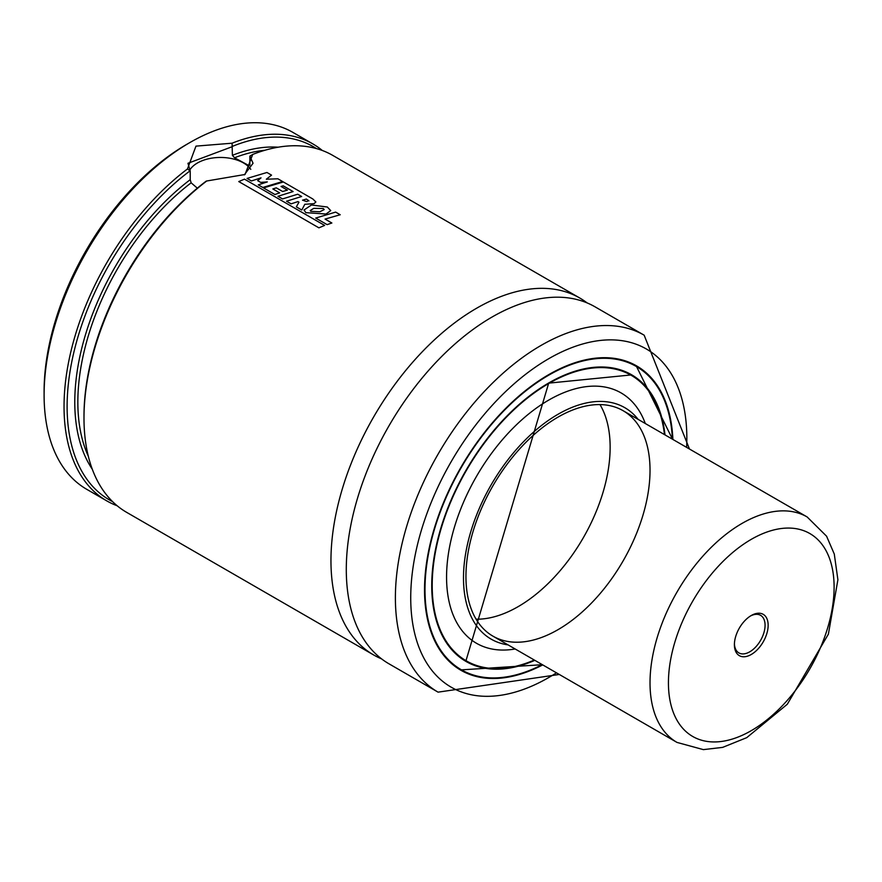 <?xml version="1.0" encoding="UTF-8"?>
<svg xmlns="http://www.w3.org/2000/svg" width="882" height="882" viewBox="0 0 882 882"><rect width="100%" height="100%" fill="white"/><g stroke="black" fill="none" stroke-linecap="round" stroke-linejoin="round"><path stroke-width="1.32" d="M599.992 404.595A130.161 75.146 -60 0 1 583.189 537.965A130.161 75.146 -60 0 1 476.093 619.197M557.986 417.131A130.161 75.146 -60 0 1 623.067 410.681A130.161 75.146 -60 0 1 623.067 560.985A130.161 75.146 -60 0 1 492.906 636.131A130.161 75.146 -60 0 1 472.95 531.835A130.161 75.146 -60 0 1 557.986 417.131M508.032 644.874A133.634 77.153 -60 0 1 467.129 545.87A133.634 77.153 -60 0 1 557.986 414.297A133.634 77.153 -60 0 1 638.193 419.424M515.143 648.976A144.56 83.459 -60 0 1 448.001 556.586A144.56 83.459 -60 0 1 548.78 400.064A144.56 83.459 -60 0 1 645.304 423.525M534.305 660.034A164.879 95.19 -60 0 1 466.346 660.883A164.879 95.19 -60 0 1 441.077 528.77A164.879 95.19 -60 0 1 548.78 383.483A164.879 95.19 -60 0 1 631.214 375.313A164.879 95.19 -60 0 1 664.466 434.583M627.896 373.273A165.088 95.311 -60 0 1 629.009 374.034M464.13 659.604A165.088 95.311 -60 0 1 462.929 659.03M633.519 364.244A175.716 101.452 -60 0 1 634.764 365.082M459.257 669.063A175.716 101.452 -60 0 1 457.912 668.413M542.728 664.896A175.716 101.452 -60 0 1 460.922 670.276A175.716 101.452 -60 0 1 433.988 529.465A175.716 101.452 -60 0 1 548.78 374.618A175.716 101.452 -60 0 1 636.639 365.92A175.716 101.452 -60 0 1 672.889 439.445M559.298 674.465L438.067 692.149L388.984 663.815A206.09 118.993 -60 0 1 357.386 498.661A206.09 118.993 -60 0 1 492.024 317.057A206.09 118.993 -60 0 1 595.074 306.848L644.158 335.193L689.459 449.015M381.597 658.887A206.09 118.993 -60 0 1 373.637 654.951A206.09 118.993 -60 0 1 342.051 489.808A206.09 118.993 -60 0 1 476.688 308.193A206.09 118.993 -60 0 1 579.728 297.995A206.09 118.993 -60 0 1 587.114 302.912M117.185 505.772A206.09 118.993 -60 0 1 106.722 500.855A206.09 118.993 -60 0 1 71.255 350.066A206.09 118.993 -60 0 1 187.469 168.958L195.969 146.125L232.076 143.204L232.396 155.331L234.535 157.768L248.823 165.551L249.871 164.835L249.871 156.125L252.704 154.438A206.09 118.993 -60 0 1 332.757 155.397L579.728 297.995M373.637 654.951L126.666 512.365A206.09 118.993 -60 0 1 83.988 418.024A206.09 118.993 -60 0 1 206.719 180.997L206.245 181.097A203.918 117.736 -60 0 0 83.988 416.249L83.988 418.024M252.704 154.438L245.053 174.471L206.719 180.997M249.849 165.155A190.909 110.217 -60 0 0 248.823 165.551L249.871 164.835M197.325 188.164L191.14 182.817L190.214 179.674L190.214 170.965L187.469 168.958M232.627 146.269A203.918 117.736 -60 0 1 316.384 148.562M112.554 501.604A203.918 117.736 -60 0 1 73.68 353.043A203.918 117.736 -60 0 1 189.983 170.899M232.076 143.204A206.09 118.993 -60 0 1 312.812 143.887A206.09 118.993 -60 0 1 322.305 150.48M106.722 500.855L86.789 489.345A206.09 118.993 -60 0 1 44.1 394.993A206.09 118.993 -60 0 1 189.828 142.586A206.09 118.993 -60 0 1 292.879 132.377L312.812 143.887M189.828 142.586L186.764 144.35L189.828 142.586M44.1 394.993L44.1 391.454A201.757 116.479 -60 0 1 186.764 144.35M250.786 169.344A32.546 18.787 0 0 0 219.783 157.459A32.546 18.787 0 0 0 189.729 170.127M232.396 146.621L187.965 163.28L190.214 170.965M244.259 174.912L253.046 163.269L249.871 156.125M257.665 180.656L261.028 177.855L251.436 180.953L247.07 178.429L266.959 172.486L271.546 175.132L266.331 179.222L277.896 178.792L282.615 181.527L262.792 187.469L258.261 184.856L267.334 181.901L260.631 182.376L257.665 180.656M308.546 200.423L306.87 201.625L302.515 200.181L306.341 199.045L308.943 200.931M312.856 199.001L315.877 201.967L314.091 203.643L304.808 204.293L301.798 210.004L296.341 206.851L298.965 202.154L297.962 201.592L291.115 203.852L286.54 201.217L301.655 196.499L297.697 194.216L282.538 198.924L277.951 196.278L293.111 191.559L283.21 185.848L281.027 186.455L287.389 190.126L282.637 191.504L276.309 187.855L272.836 188.935L279.671 192.882L274.908 194.514L263.498 187.932L283.365 181.957L312.856 199.001M310.784 211.327L310.232 210.522L313.783 208.35L323.231 208.494L324.212 209.563L319.857 211.757L310.784 211.327M311.456 204.999L327.321 207.016L330.728 210.622L326.02 214.028L305.833 212.65L304.047 209.971L311.456 204.999M315.712 218.063L335.634 212.099L340.22 214.745L325.061 219.078L331.864 223.003L327.101 224.634L315.712 218.063M238.768 181.571L244.49 179.156L324.642 225.428L318.898 227.832L238.768 181.571M758.509 648.424A23.858 13.781 -60 0 1 734.397 644.742A23.858 13.781 -60 0 1 751.266 615.515A23.858 13.781 -60 0 1 767.737 621.215A23.858 13.781 -60 0 1 758.509 648.424M750.483 615.989A21.697 12.524 -60 0 1 760.582 615.327A21.697 12.524 -60 0 1 756.315 646.319A21.697 12.524 -60 0 1 738.884 652.901A21.697 12.524 -60 0 1 734.419 643.827M548.626 383.042A165.088 95.311 -60 0 1 631.027 374.949A165.088 95.311 -60 0 1 654.962 401.2M500.634 668.501A165.088 95.311 -60 0 1 465.928 660.894A165.088 95.311 -60 0 1 431.739 585.494M534.834 660.342A165.529 95.565 -60 0 1 431.948 577.478A165.529 95.565 -60 0 1 548.78 382.942A165.529 95.565 -60 0 1 664.995 434.892M542.375 664.697L460.724 669.912A175.507 101.331 -60 0 0 542.254 664.631A175.066 101.077 -60 0 1 425.036 585.769A175.066 101.077 -60 0 1 548.78 375.148A175.066 101.077 -60 0 1 672.404 439.17A175.507 101.331 -60 0 0 636.231 365.931L672.547 439.247M599.716 357.827A175.507 101.331 -60 0 1 636.231 365.931L632.173 363.582M456.667 667.564L460.724 669.912A175.507 101.331 -60 0 1 435.454 642.35M556.465 672.834A195.242 112.731 -60 0 1 410.78 602.208A195.242 112.731 -60 0 1 548.78 358.676A195.242 112.731 -60 0 1 686.626 447.383M438.067 692.149A206.09 118.993 -60 0 1 406.481 527.006A206.09 118.993 -60 0 1 541.118 345.391A206.09 118.993 -60 0 1 644.158 335.193M234.535 157.768A190.909 110.217 -60 0 1 264.931 150.271M88.299 456.192A190.909 110.217 -60 0 1 191.14 182.817M232.396 155.331A193.081 111.474 -60 0 1 278.172 147.206M92.279 469.191A193.081 111.474 -60 0 1 190.214 179.674M492.906 636.131L676.99 742.412A130.161 75.146 -60 0 1 676.979 592.109A130.161 75.146 -60 0 1 807.151 516.962L623.067 410.681M786.788 700.914A117.152 67.638 -60 0 1 668.699 674.984A117.152 67.638 -60 0 1 798.32 529.112A117.152 67.638 -60 0 1 786.788 700.914M631.214 375.313L626.694 372.7M466.346 660.883L461.826 658.27M465.928 660.894L548.692 383.141L631.027 374.949M676.99 742.412L703.362 749.623L722.667 747.374L746.745 737.65L787.306 704.244L828.385 634.158L837.9 579.761L834.284 554.039L826.577 536.201L807.151 516.962"/></g></svg>
